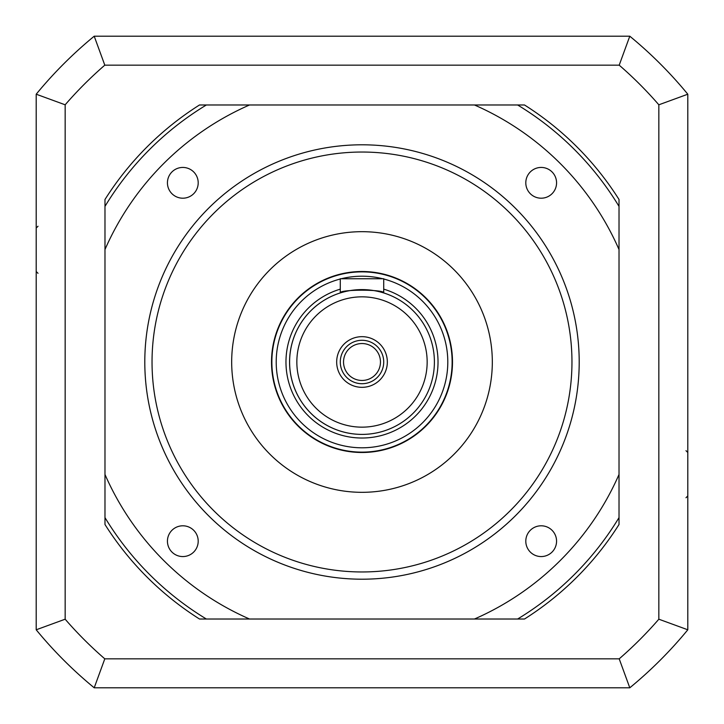 <?xml version="1.0" encoding="UTF-8"?>
<svg xmlns="http://www.w3.org/2000/svg" width="724" height="724" viewBox="0 0 724 724"><rect width="100%" height="100%" fill="white"/><g stroke="black" fill="none" stroke-linecap="round" stroke-linejoin="round"><path stroke-width="1.09" d="M619.02 199.498L619.02 206.385A300.46 300.46 0 0 0 517.615 104.98L524.502 104.98A304.08 304.08 0 0 1 619.02 199.498M619.02 517.615L619.02 524.502A304.08 304.08 0 0 1 524.502 619.02L517.615 619.02A300.46 300.46 0 0 0 619.02 517.615L619.02 474.464A280.55 280.55 0 0 1 474.464 619.02L517.615 619.02M199.498 104.98L206.385 104.98A300.46 300.46 0 0 0 104.98 206.385L104.98 199.498A304.08 304.08 0 0 1 199.498 104.98M104.98 524.502L104.98 517.615A300.46 300.46 0 0 0 206.385 619.02L199.498 619.02A304.08 304.08 0 0 1 104.98 524.502M362 579.2A217.2 217.2 0 0 1 144.8 362A217.2 217.2 0 0 1 362 144.8A217.2 217.2 0 0 1 579.2 362A217.2 217.2 0 0 1 362 579.2M182.819 198.204A15.385 15.385 0 0 0 196.141 175.127A15.385 15.385 0 0 0 169.497 175.127A15.385 15.385 0 0 0 182.819 198.204M182.819 556.566A15.385 15.385 0 0 0 196.141 533.488A15.385 15.385 0 0 0 169.497 533.488A15.385 15.385 0 0 0 182.819 556.566M541.181 556.566A15.385 15.385 0 0 0 554.503 533.488A15.385 15.385 0 0 0 527.859 533.488A15.385 15.385 0 0 0 541.181 556.566M556.566 182.819A15.385 15.385 0 0 0 533.488 169.497A15.385 15.385 0 0 0 533.488 196.141A15.385 15.385 0 0 0 556.566 182.819M362 231.68A130.32 130.32 0 0 1 474.863 427.16A130.32 130.32 0 0 1 249.137 427.16A130.32 130.32 0 0 1 362 231.68M362 144.8A217.2 217.2 0 0 1 550.104 470.6A217.2 217.2 0 0 1 173.896 470.6A217.2 217.2 0 0 1 362 144.8M517.615 104.98L474.464 104.98A280.55 280.55 0 0 1 619.02 249.536L619.02 206.385M206.385 619.02L249.536 619.02A280.55 280.55 0 0 1 104.98 474.464L104.98 517.615M104.98 206.385L104.98 249.536A280.55 280.55 0 0 1 249.536 104.98L206.385 104.98M619.02 474.464L619.02 249.536M474.464 104.98L249.536 104.98M104.98 249.536L104.98 474.464M249.536 619.02L474.464 619.02M452.5 362A90.5 90.5 0 0 0 316.75 283.627A90.5 90.5 0 0 0 316.75 440.373A90.5 90.5 0 0 0 452.5 362M492.32 362A130.32 130.32 0 0 0 296.84 249.137A130.32 130.32 0 0 0 296.84 474.863A130.32 130.32 0 0 0 492.32 362M383.72 362A21.72 21.72 0 0 0 351.14 343.194A21.72 21.72 0 0 0 351.14 380.806A21.72 21.72 0 0 0 383.72 362M387.34 362A25.34 25.34 0 0 1 349.33 383.937A25.34 25.34 0 0 1 349.33 340.063A25.34 25.34 0 0 1 387.34 362M452.138 362A90.138 90.138 0 0 1 362 452.138A90.138 90.138 0 0 1 271.862 362A90.138 90.138 0 0 1 362 271.862A90.138 90.138 0 0 1 452.138 362M434.4 362A72.4 72.4 0 0 0 383.72 292.93C385.068 289.292 338.932 289.292 340.28 292.93A72.4 72.4 0 0 0 369.34 434.029A72.4 72.4 0 0 0 434.4 362A72.4 72.4 0 0 1 325.8 424.698A72.4 72.4 0 0 1 325.8 299.302A72.4 72.4 0 0 1 434.4 362M380.462 362A18.462 18.462 0 0 0 352.769 346.009A18.462 18.462 0 0 0 352.769 377.991A18.462 18.462 0 0 0 380.462 362M383.72 292.93L383.72 278.74L340.28 278.74L340.28 292.93M629.789 36.2A421.73 421.73 0 0 1 687.8 94.21L687.8 629.789A421.73 421.73 0 0 1 629.789 687.8L94.21 687.8A421.73 421.73 0 0 1 36.2 629.789L36.2 94.21A421.73 421.73 0 0 1 94.21 36.2L629.789 36.2L619.201 65.16L104.799 65.16A392.77 392.77 0 0 0 65.16 104.799L65.16 619.201A392.77 392.77 0 0 0 104.799 658.84L619.201 658.84A392.77 392.77 0 0 0 658.84 619.201L658.84 104.799A392.77 392.77 0 0 0 619.201 65.16M65.16 104.799L36.2 94.21M94.21 36.2L104.799 65.16M65.16 619.201L36.2 629.789M687.8 94.21L658.84 104.799M104.799 658.84L94.21 687.8M687.8 629.789L658.84 619.201M619.201 658.84L629.789 687.8M362 571.96A209.96 209.96 0 0 0 543.833 257.02A209.96 209.96 0 0 0 180.167 257.02A209.96 209.96 0 0 0 362 571.96M340.28 279.002A85.794 85.794 0 0 0 277.455 376.571A85.794 85.794 0 0 0 369.312 447.486A85.794 85.794 0 0 0 383.72 279.002M382.697 278.74A85.794 85.794 0 0 0 341.303 278.74M383.72 289.148A76.02 76.02 0 0 1 369.331 437.667A76.02 76.02 0 0 1 340.28 289.148M427.16 362A65.16 65.16 0 0 0 329.42 305.573A65.16 65.16 0 0 0 329.42 418.427A65.16 65.16 0 0 0 427.16 362M685.99 497.75L687.8 495.94M685.99 450.69L687.8 452.5M38.01 226.25L36.2 228.06M38.01 273.31L36.2 271.5"/></g></svg>
